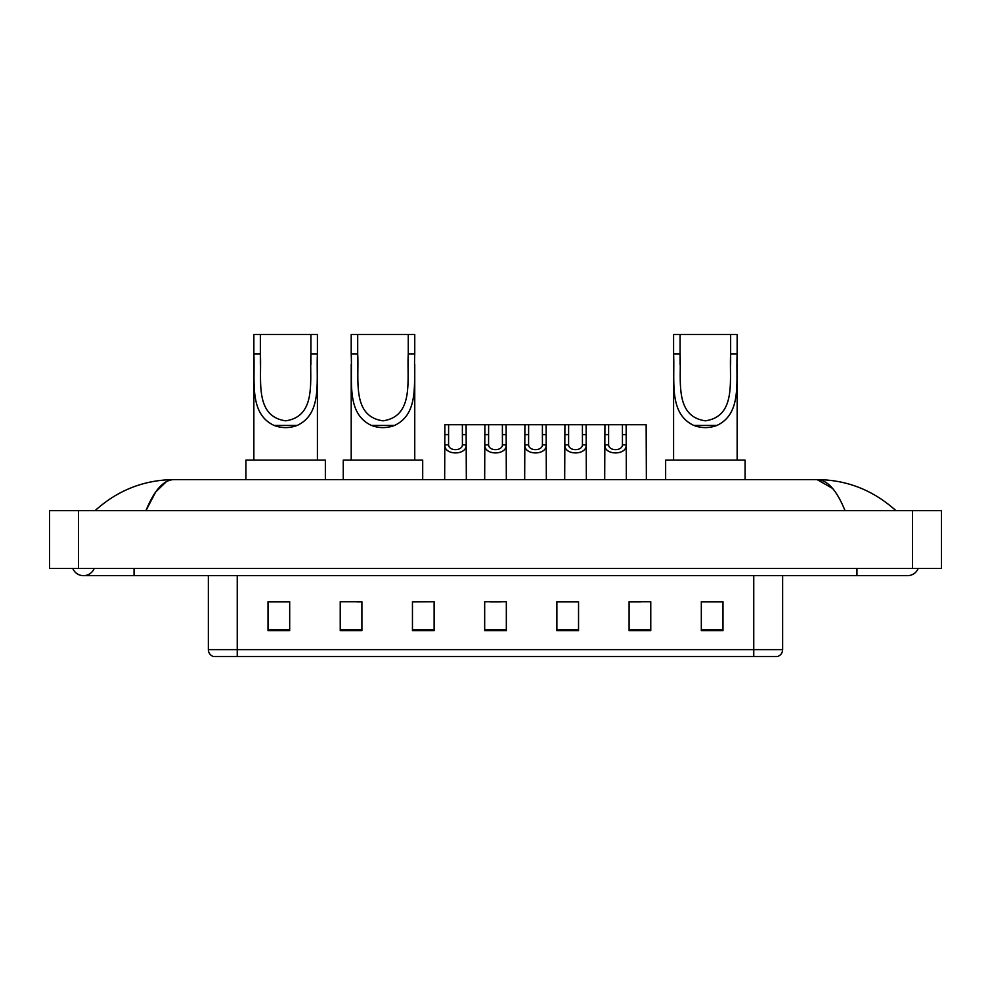 <?xml version="1.0" encoding="UTF-8"?>
<svg xmlns="http://www.w3.org/2000/svg" width="991" height="991" viewBox="0 0 991 991"><rect width="100%" height="100%" fill="white"/><g stroke="black" fill="none" stroke-linecap="round" stroke-linejoin="round"><path stroke-width="1.49" d="M72.777 568.438A11.558 11.558 0 0 0 94.207 568.438A11.558 11.558 0 0 1 72.777 568.438A11.558 11.558 0 0 0 83.492 575.66A11.558 11.558 0 0 1 72.777 568.438M918.223 568.438A11.558 11.558 0 0 1 907.508 575.66A11.558 11.558 0 0 0 918.223 568.438A11.558 11.558 0 0 1 907.508 575.66A11.558 11.558 0 0 0 918.223 568.438M845.05 510.662C836.763 490.272 827.46 479.917 817.129 479.607L173.871 479.607C163.54 479.917 154.237 490.272 145.95 510.662L155.674 491.994L166.364 481.651M78.438 510.662L941.45 510.662L941.45 568.438L49.55 568.438L49.55 510.662L78.438 510.662L78.438 568.438M893.498 508.433L895.951 510.662C873.22 490.198 846.946 479.842 817.129 479.607L832.551 488.402M97.502 508.433L95.049 510.662C117.669 490.235 143.943 479.892 173.871 479.607M753.755 656.55L753.755 649.613L782.642 649.613C782.444 653.081 780.71 655.385 777.44 656.55L213.561 656.55A7.222 7.222 0 0 1 208.358 649.613L208.358 575.66M722.984 630.623L722.984 601.735L701.318 601.735L701.318 630.623L722.984 630.623M650.765 630.623L650.765 601.735L629.099 601.735L629.099 630.623L650.765 630.623M578.546 630.623L578.546 601.735L556.88 601.735L556.88 630.623L578.546 630.623M289.682 630.623L289.682 601.735L268.016 601.735L268.016 630.623L289.682 630.623M361.901 630.623L361.901 601.735L340.235 601.735L340.235 630.623L361.901 630.623M434.12 630.623L434.12 601.735L412.454 601.735L412.454 630.623L434.12 630.623M506.327 630.623L506.327 601.735L484.673 601.735L484.673 630.623L506.327 630.623M740.611 656.55L237.245 656.55L237.245 649.613L753.755 649.613L753.755 575.66M630.115 601.884L640.954 601.884M434.12 601.735L412.454 601.884L434.12 601.735M356.983 601.884L361.901 601.884M570.098 601.884L560.931 601.884M490.087 601.884L500.913 601.884M289.682 601.884L268.016 601.884M578.546 601.884L556.88 601.884M722.984 601.884L701.318 601.884M260.36 334.45L317.405 334.45L317.405 353.96C316.117 381.287 322.496 413.681 297.151 425.449C289.471 428.323 281.791 428.323 274.111 425.449C248.815 413.681 255.133 381.485 253.857 353.96L253.857 334.45L260.36 334.45L260.36 364.403M253.857 353.96L260.36 353.96C261.797 379.578 254.179 416.381 285.681 420.828C317.157 416.195 309.427 379.565 310.914 353.96L310.914 334.45M317.405 353.96L310.914 353.96L310.914 364.378M253.857 364.614L253.857 460.109M317.405 364.527L317.405 460.109M325.358 479.607L325.358 460.109L245.917 460.109L245.917 479.607M357.701 334.45L414.758 334.45L414.758 353.96C413.458 381.287 419.85 413.681 394.505 425.449C386.824 428.323 379.144 428.323 371.464 425.449C346.169 413.681 352.486 381.485 351.21 353.96L351.21 334.45L357.701 334.45L357.701 364.403M351.21 353.96L357.701 353.96C359.138 379.578 351.532 416.381 383.022 420.828C414.498 416.195 406.781 379.565 408.255 353.96L408.255 334.45M414.758 353.96L408.255 353.96L408.255 364.378M351.21 364.614L351.21 460.109M414.758 364.527L414.758 460.109M422.699 479.607L422.699 460.109L343.258 460.109L343.258 479.607M680.086 334.45L737.143 334.45L737.143 353.96C735.842 381.287 742.234 413.681 716.889 425.449C709.209 428.323 701.529 428.323 693.849 425.449C668.553 413.681 674.871 381.485 673.595 353.96L673.595 334.45L680.086 334.45L680.086 364.403M673.595 353.96L680.086 353.96C681.523 379.578 673.917 416.381 705.406 420.828C736.883 416.195 729.165 379.565 730.64 353.96L730.64 334.45M737.143 353.96L730.64 353.96L730.64 364.378M673.595 364.614L673.595 460.109M737.143 364.527L737.143 460.109M745.083 479.607L745.083 460.109L665.642 460.109L665.642 479.607M448.601 424.73L448.576 444.848C448.824 451.252 462.165 451.252 462.413 444.848L462.376 424.73L444.872 424.73L444.662 479.607M462.376 424.73L466.104 424.73L466.327 479.607M466.327 442.234L466.129 444.848C466.984 455.6 443.993 455.6 444.86 444.848L444.662 442.234M488.613 424.73L488.575 444.848C488.836 451.252 502.164 451.252 502.425 444.848L502.387 424.73L484.884 424.73L484.673 479.607M502.387 424.73L506.116 424.73L506.327 479.607M506.327 442.234L506.128 444.848C506.996 455.6 484.004 455.6 484.872 444.848L484.673 442.234M528.624 424.73L528.587 444.848C528.835 451.252 542.176 451.252 542.424 444.848L542.399 424.73L524.896 424.73L524.673 479.607M542.399 424.73L546.128 424.73L546.338 479.607M546.338 442.234L546.14 444.848C547.007 455.6 524.016 455.6 524.871 444.848L524.673 442.234M568.623 424.73L568.599 444.848C568.846 451.252 582.188 451.252 582.435 444.848L582.411 424.73L564.907 424.73L564.684 479.607M582.411 424.73L586.127 424.73L586.35 479.607M586.35 442.234L586.152 444.848C587.019 455.6 564.015 455.6 564.882 444.848L564.684 442.234M608.635 424.73L608.61 444.848C608.858 451.252 622.199 451.252 622.447 444.848L622.422 424.73L604.919 424.73L604.696 479.607M622.422 424.73L626.139 424.73L626.362 479.607M626.362 442.234L626.163 444.848C627.03 455.6 604.027 455.6 604.894 444.848L604.696 442.234M466.104 424.73L484.884 424.73M506.116 424.73L524.896 424.73M546.128 424.73L564.907 424.73M586.127 424.73L604.919 424.73M626.139 424.73L646.144 424.73L646.367 479.607M856.955 568.438L856.955 575.66L907.508 575.66M134.045 568.438L134.045 575.66L856.955 575.66M912.562 510.662L912.562 568.438M208.358 649.613L237.245 649.613L237.245 575.66M506.327 629.619L484.673 629.619M434.12 629.619L412.454 629.619M361.901 629.619L340.235 629.619M289.682 629.619L268.016 629.619M578.546 629.619L556.88 629.619M650.765 629.619L629.099 629.619M722.984 629.619L701.318 629.619M274.111 425.449L297.151 425.449M371.464 425.449L394.505 425.449M693.849 425.449L716.889 425.449M466.129 444.848L462.413 444.848M448.576 444.848L444.86 444.848M448.601 434.628L444.872 434.628M466.104 434.628L462.376 434.628M506.128 444.848L502.425 444.848M488.575 444.848L484.872 444.848M488.613 434.628L484.884 434.628M506.116 434.628L502.387 434.628M546.14 444.848L542.424 444.848M528.587 444.848L524.871 444.848M528.624 434.628L524.896 434.628M546.128 434.628L542.399 434.628M586.152 444.848L582.435 444.848M568.599 444.848L564.882 444.848M568.623 434.628L564.907 434.628M586.127 434.628L582.411 434.628M626.163 444.848L622.447 444.848M608.61 444.848L604.894 444.848M608.635 434.628L604.919 434.628M626.139 434.628L622.422 434.628M134.045 575.66L83.492 575.66M782.642 649.613L782.642 575.66"/></g></svg>
